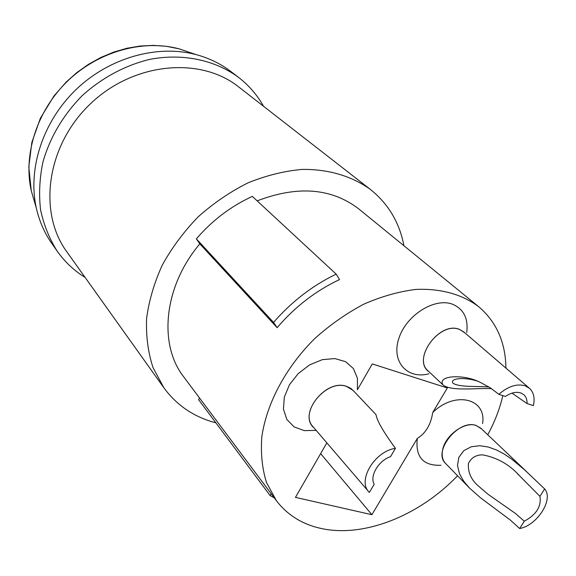 <?xml version="1.0" encoding="UTF-8"?>
<svg xmlns="http://www.w3.org/2000/svg" width="576" height="576" viewBox="0 0 576 576"><rect width="100%" height="100%" fill="white"/><g stroke="black" fill="none" stroke-linecap="round" stroke-linejoin="round"><path stroke-width="0.86" d="M354.118 391.457L350.784 388.339L346.493 386.316C325.656 378.598 297.691 414.454 313.949 427.802M482.573 423.569C486.749 398.484 455.198 390.564 432.734 412.488L447.322 387.972L372.29 363.924L357.408 389.765L357.437 378.245L353.354 368.503L345.535 361.656L334.807 358.567L322.366 359.647L309.665 364.846L298.231 373.572L289.433 384.79L284.306 397.152L283.442 409.176L286.855 419.465L294.091 426.874L304.25 430.632L316.159 430.38M403.927 245.736C399.55 222.682 388.418 203.954 370.526 189.547C352.051 176.184 328.478 169.049 302.098 169.416C284.155 171.029 266.119 175.514 247.982 182.873C230.17 191.801 213.588 203.105 198.23 216.778C183.931 231.552 171.95 247.651 162.288 265.075C154.181 282.888 148.954 300.722 146.592 318.586C145.922 336.082 148.068 352.411 153.014 367.567L163.865 387.785C176.897 405.49 194.234 417.168 215.87 422.827M257.148 200.866C297.734 185.371 331.618 188.064 358.812 208.951L478.685 306.691C496.49 321.948 505.57 342.418 505.922 368.093M199.534 398.002L198.619 399.686L270.101 495.554L274.32 497.923M457.546 475.747C419.81 515.34 364.486 537.869 321.516 528.545C302.652 524.527 287.618 515.254 276.415 500.724L183.737 376.891C158.27 344.527 163.685 286.502 199.822 243.871L277.142 327.686C294.977 306.799 315.763 290.765 339.509 279.583L336.182 274.126C312.487 285.581 291.614 301.673 273.55 322.394L277.142 327.686M336.182 274.126L252.346 196.409C230.933 206.222 212.27 220.378 196.358 238.874L199.822 243.871M163.865 387.785L66.794 251.762C37.771 212.27 46.526 145.62 90.137 104.09C133.445 62.244 200.405 56.268 238.651 86.904L370.526 189.547M276.415 500.724L266.515 482.587C262.188 468.72 260.618 453.55 261.799 437.076C266.53 403.466 285.811 367.178 314.921 338.414C330.149 324.778 346.442 313.366 363.787 304.171C381.355 296.489 398.664 291.586 415.699 289.447C440.604 288.252 462.319 294.394 478.685 306.691M502.819 395.611C499.759 408.845 494.734 421.906 487.742 434.779M326.851 442.858L295.466 497.376L371.902 514.714L320.645 453.636M371.902 514.714L417.283 438.444C415.26 456.998 423.173 465.941 441.014 465.264M466.733 332.41C468.403 318.55 463.752 309.19 452.801 304.337C434.93 297.122 406.21 315.086 398.866 338.378C391.01 361.627 407.174 379.627 428.926 373.795M271.159 493.704L270.101 495.554M196.358 238.874L273.55 322.394M529.366 388.21L463.781 331.934L459.526 329.472C440.1 320.976 412.207 358.07 428.155 370.937L442.973 384.876C436.874 375.307 464.083 373.766 480.65 382.565L490.176 387.742L498.845 394.308C508.032 386.352 516.758 383.508 525.031 385.762L529.366 388.21C533.736 392.256 535.068 398.052 533.362 405.605L527.04 403.538L511.992 393.142M464.803 332.813L459.562 329.414C439.301 320.616 411.178 360.151 429.134 371.858M526.507 471.578L480.816 428.198L476.05 425.484C458.467 418.86 432.266 451.764 445.637 463.486L469.505 488.059L463.817 481.349L459.497 473.789L457.502 465.538L458.827 457.394L463.73 450.72L471.233 446.76L479.801 445.723L488.398 447.034L496.627 450.022L504.295 454.111L511.481 458.971L524.527 469.778L544.63 488.916C553.939 499.219 537.3 525.377 519.667 528.53L510.228 519.984L480.542 497.822L469.505 488.059M481.687 429.026L476.086 425.426C464.573 421.294 445.226 435.384 442.627 449.878C441.403 456.206 442.692 461.03 446.479 464.35M417.283 438.444C425.729 433.246 430.884 424.591 432.734 412.488M346.457 386.381C326.47 378.95 298.822 412.459 313.027 426.722L368.784 491.789C357.286 480.204 374.947 451.102 395.446 448.351C383.407 431.906 376.934 420.667 376.02 414.641L353.138 390.427L346.457 386.381M85.118 277.438C74.074 270.634 64.757 261.842 57.146 251.086C49.342 238.651 43.812 224.906 40.565 209.844C38.765 194.256 39.55 178.308 42.926 162C50.076 137.21 63.137 115.128 82.123 95.738C101.822 77.796 125.359 65.218 149.962 59.328C182.844 53.093 214.776 59.99 238.378 77.242C248.81 85.284 257.198 94.968 263.549 106.279M238.378 77.242L230.882 71.518C220.745 63.778 209.203 58.154 196.25 54.648C157.522 44.237 109.505 57.499 76.133 89.489C42.775 121.507 27.533 168.926 36.324 208.058C39.29 221.141 44.431 232.906 51.739 243.36L57.146 251.086M544.63 488.916L539.935 496.368C541.519 506.434 536.306 514.706 524.29 521.194L519.667 528.53M524.29 521.194L515.506 513.518L487.858 494.136L477.605 485.345C470.866 479.153 467.813 471.874 468.432 463.493C471.211 457.711 475.992 454.838 482.782 454.867C497.282 457.675 509.458 464.566 519.293 475.531L539.935 496.368M395.446 448.351L390.535 456.638C378.526 460.598 369.403 476.129 374.198 484.265L369.367 492.43L368.784 491.789M491.609 388.685C478.296 387.698 450.936 391.702 442.973 384.876M498.845 394.308L505.404 396.454C510.955 392.731 516.038 391.55 520.661 392.904L523.793 394.668C526.126 396.778 527.206 399.737 527.04 403.538M489.103 387.065C479.678 385.92 459.115 387.655 452.93 383.134C449.64 378.007 465.206 377.172 476.51 380.844M191.174 52.927L179.165 48.859C143.042 39.146 98.626 51.329 67.831 80.842C37.073 110.376 23.047 154.253 31.255 190.742L34.819 202.918M196.25 54.648L179.165 48.859L166.622 46.339L153.612 45.382L140.321 46.015L126.95 48.262L113.702 52.106L100.793 57.499L88.423 64.375L76.795 72.626L66.103 82.13L54.014 95.918L40.37 118.282L31.846 142.409L28.8 166.99L31.255 190.742L36.324 208.058M519.286 475.538L517.68 473.998"/></g></svg>
